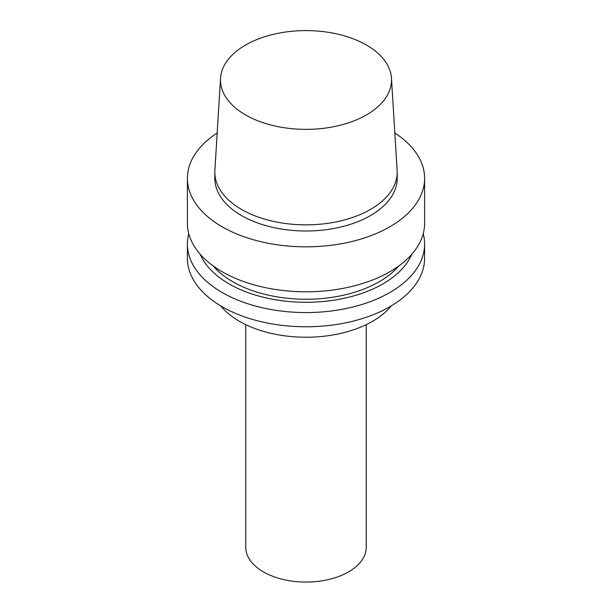 <?xml version="1.0" encoding="UTF-8"?>
<svg xmlns="http://www.w3.org/2000/svg" width="612" height="612" viewBox="0 0 612 612"><rect width="100%" height="100%" fill="white"/><g stroke="black" fill="none" stroke-linecap="round" stroke-linejoin="round"><path stroke-width="0.92" d="M366.481 114.895A85.527 49.381 180 0 1 271.881 125.261A85.527 49.381 180 0 1 220.527 78.237A85.527 49.381 180 0 1 306 30.6A85.527 49.381 180 0 1 391.473 78.237A85.527 49.381 180 0 1 366.481 114.895M391.473 78.237L397.119 170.35A91.18 52.64 180 0 1 397.18 172.209A91.18 52.64 180 0 1 370.474 209.434A91.18 52.64 180 0 1 271.108 220.848A91.18 52.64 180 0 1 214.82 172.209A91.18 52.64 180 0 1 214.881 170.35L220.527 78.237M397.18 172.209L397.18 178.36A91.18 52.64 180 0 1 370.474 215.585A91.18 52.64 180 0 1 271.108 226.991A91.18 52.64 180 0 1 214.82 178.36L214.82 172.209M394.832 132.988A118.606 68.475 180 0 1 424.606 178.36A118.606 68.475 180 0 1 389.867 226.784A118.606 68.475 180 0 1 260.613 241.625A118.606 68.475 180 0 1 187.394 178.36A118.606 68.475 180 0 1 217.168 132.988M424.606 178.36L424.606 223.319A118.606 68.475 180 0 1 389.867 271.736A118.606 68.475 180 0 1 260.613 286.577A118.606 68.475 180 0 1 187.394 223.319L187.394 178.36M398.856 265.922A103.543 59.785 180 0 1 379.218 281.734A103.543 59.785 180 0 1 213.144 265.922M411.692 254.385A108.806 62.822 180 0 1 382.936 283.884A108.806 62.822 180 0 1 276.685 299.964A108.806 62.822 180 0 1 200.308 254.385M423.236 233.7A118.606 68.475 180 0 1 424.606 244.081A118.606 68.475 180 0 1 389.867 292.505A118.606 68.475 180 0 1 260.613 307.346A118.606 68.475 180 0 1 187.394 244.081A118.606 68.475 180 0 1 188.764 233.7M424.606 244.081L424.606 258.295A118.606 68.475 180 0 1 389.867 306.711A118.606 68.475 180 0 1 260.613 321.56A118.606 68.475 180 0 1 187.394 258.295L187.394 244.081M391.298 305.878A94.133 54.346 180 0 1 372.563 321.315A94.133 54.346 180 0 1 220.703 305.878M366.244 324.651L366.244 547.289A60.244 34.785 180 0 1 348.603 571.883A60.244 34.785 180 0 1 282.943 579.419A60.244 34.785 180 0 1 245.756 547.289L245.756 324.651"/></g></svg>

